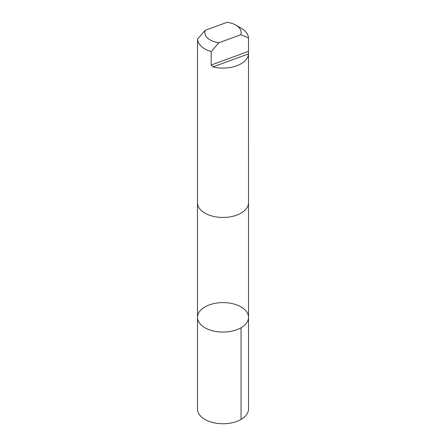 <?xml version="1.0" encoding="UTF-8"?>
<svg xmlns="http://www.w3.org/2000/svg" width="446" height="446" viewBox="0 0 446 446"><rect width="100%" height="100%" fill="white"/><g stroke="black" fill="none" stroke-linecap="round" stroke-linejoin="round"><path stroke-width="0.67" d="M207.869 329.204A25.522 14.735 180 0 1 197.478 317.335A25.522 14.735 180 0 1 223 302.6A25.522 14.735 180 0 1 248.522 317.335A25.522 14.735 180 0 1 234.518 330.486A25.522 14.735 180 0 1 207.869 329.204A25.522 14.735 180 0 1 197.478 317.335L197.478 409.015A25.522 14.735 0 0 0 207.869 420.885A25.522 14.735 0 0 0 234.518 422.167A25.522 14.735 0 0 0 248.522 409.015L248.522 317.335A25.522 14.735 180 0 1 234.518 330.486A25.522 14.735 180 0 1 207.869 329.204M197.478 53.236L197.478 202.713A25.522 14.735 0 0 0 223 217.447A25.522 14.735 0 0 0 248.522 202.713L248.5 37.916A25.522 14.735 0 0 0 241.046 28.109L235.839 25.104A18.158 10.481 0 0 0 227.07 22.3L205.26 30.289A18.158 10.481 0 0 0 218.93 42.732L211.17 51.591L211.17 65.027L212.987 66.911A25.522 14.735 -0 0 0 248.506 53.905L248.522 53.197M197.5 52.751A25.522 14.735 -0 0 0 197.494 52.806L197.5 39.148A25.522 14.735 0 0 0 211.17 51.591M248.5 37.916L240.74 34.743A18.158 10.481 0 0 0 235.839 25.104M197.5 39.148L205.26 30.289M240.74 34.743L218.93 42.732M241.046 327.754L241.046 419.435M248.506 53.905L212.987 66.911M248.5 51.351L211.17 65.027M197.478 202.98L197.478 317.335M248.522 202.98L248.522 317.335"/></g></svg>

